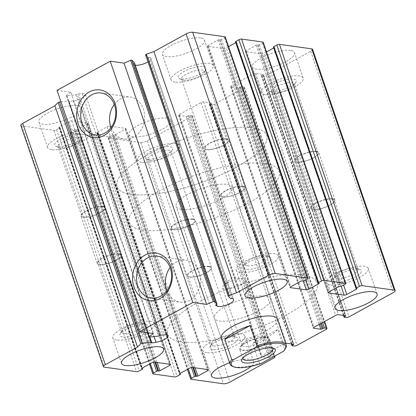 <?xml version="1.0" encoding="UTF-8"?>
<svg xmlns="http://www.w3.org/2000/svg" width="416" height="416" viewBox="0 0 416 416"><rect width="100%" height="100%" fill="white"/><g stroke="black" fill="none" stroke-linecap="round" stroke-linejoin="round"><path stroke-width="0.31" stroke-dasharray="2.08 1.56" d="M273.634 92.83A12.152 3.593 -18.9 0 1 272.402 92.513A12.152 3.593 -18.9 0 1 271.476 91.65A12.152 3.593 -18.9 0 1 281.814 84.313A12.152 3.593 -18.9 0 1 294.476 83.777A12.152 3.593 -18.9 0 1 294.273 85.025A12.152 3.593 -18.9 0 1 285.366 90.672A12.152 3.593 -18.9 0 1 273.634 92.83M315.968 151.674A12.152 3.593 161.1 0 0 302.5 154.534A12.152 3.593 161.1 0 0 295.126 160.722A12.152 3.593 161.1 0 0 297.284 161.902A12.152 3.593 161.1 0 0 310.757 159.042A12.152 3.593 161.1 0 0 318.126 152.849A12.152 3.593 161.1 0 0 315.968 151.674M150.15 160.446A12.152 3.593 -18.9 0 1 148.918 160.129A12.152 3.593 -18.9 0 1 147.992 159.266A12.152 3.593 -18.9 0 1 158.33 151.928A12.152 3.593 -18.9 0 1 170.992 151.393A12.152 3.593 -18.9 0 1 170.789 152.641A12.152 3.593 -18.9 0 1 161.881 158.293A12.152 3.593 -18.9 0 1 150.15 160.446M192.483 219.289A12.152 3.593 161.1 0 0 179.015 222.149A12.152 3.593 161.1 0 0 171.642 228.342A12.152 3.593 161.1 0 0 173.8 229.518A12.152 3.593 161.1 0 0 187.273 226.658A12.152 3.593 161.1 0 0 194.641 220.464A12.152 3.593 161.1 0 0 192.483 219.289M60.169 147.893A12.152 3.593 -18.9 0 1 58.937 147.576A12.152 3.593 -18.9 0 1 58.011 146.718A12.152 3.593 -18.9 0 1 68.344 139.376A12.152 3.593 -18.9 0 1 81.011 138.84A12.152 3.593 -18.9 0 1 80.803 140.088A12.152 3.593 -18.9 0 1 71.895 145.74A12.152 3.593 -18.9 0 1 60.169 147.893M102.497 206.736A12.152 3.593 161.1 0 0 89.029 209.596A12.152 3.593 161.1 0 0 81.661 215.79A12.152 3.593 161.1 0 0 83.819 216.965A12.152 3.593 161.1 0 0 97.287 214.105A12.152 3.593 161.1 0 0 104.655 207.912A12.152 3.593 161.1 0 0 102.497 206.736M183.654 80.278A12.152 3.593 -18.9 0 1 182.421 79.96A12.152 3.593 -18.9 0 1 181.496 79.097A12.152 3.593 -18.9 0 1 191.828 71.76A12.152 3.593 -18.9 0 1 204.495 71.224A12.152 3.593 -18.9 0 1 204.287 72.472A12.152 3.593 -18.9 0 1 195.38 78.125A12.152 3.593 -18.9 0 1 183.654 80.278M225.982 139.121A12.152 3.593 161.1 0 0 212.514 141.981A12.152 3.593 161.1 0 0 205.145 148.169A12.152 3.593 161.1 0 0 207.303 149.349A12.152 3.593 161.1 0 0 220.771 146.489A12.152 3.593 161.1 0 0 228.14 140.296A12.152 3.593 161.1 0 0 225.982 139.121M20.8 125.388A4.945 1.461 161.1 0 0 21.679 125.866L53.934 130.364A1.976 0.582 161.1 0 0 56.56 129.688L59.602 128.024A0.988 0.291 161.1 0 0 59.982 127.624A0.988 0.291 161.1 0 0 59.805 127.53L59.114 127.431A0.988 0.291 161.1 0 1 58.937 127.338A0.988 0.291 161.1 0 1 59.322 126.937L69.202 121.529A1.976 0.582 161.1 0 1 71.828 120.853L87.61 123.053A1.976 0.582 161.1 0 1 87.958 123.245A1.976 0.582 161.1 0 1 87.199 124.041L77.319 129.449A0.988 0.291 161.1 0 1 76.003 129.787L75.312 129.693A0.988 0.291 161.1 0 0 73.996 130.031L70.959 131.695A1.976 0.582 161.1 0 0 70.195 132.491A1.976 0.582 161.1 0 0 70.548 132.683L91.863 135.658A1.976 0.582 161.1 0 0 94.494 134.976L97.531 133.312A0.988 0.291 161.1 0 0 97.916 132.917A0.988 0.291 161.1 0 0 97.739 132.824L97.048 132.725A0.988 0.291 161.1 0 1 96.871 132.631A0.988 0.291 161.1 0 1 97.25 132.231L107.13 126.823A1.976 0.582 161.1 0 1 109.756 126.142L125.538 128.346A1.976 0.582 161.1 0 1 125.892 128.539A1.976 0.582 161.1 0 1 125.128 129.334L115.248 134.742A0.988 0.291 161.1 0 1 113.937 135.08L113.246 134.982A0.988 0.291 161.1 0 0 111.93 135.325L108.888 136.989A1.976 0.582 161.1 0 0 108.129 137.784A1.976 0.582 161.1 0 0 108.477 137.972L140.733 142.475A4.945 1.461 161.1 0 0 147.3 140.78L191.568 116.542A1.976 0.582 161.1 0 0 192.332 115.747A1.976 0.582 161.1 0 0 191.979 115.554L189.764 115.248A0.988 0.291 161.1 0 0 188.448 115.586L187.502 116.106L270.109 357.391L271.06 356.871A0.988 0.291 161.1 0 1 272.376 356.528L273.577 356.699M312.588 49.332A4.945 1.461 161.1 0 1 310.679 51.319L266.417 75.556A1.976 0.582 161.1 0 1 263.791 76.232L261.576 75.925A0.988 0.291 161.1 0 1 261.399 75.826A0.988 0.291 161.1 0 1 261.778 75.431L262.73 74.911A0.988 0.291 161.1 0 0 263.115 74.511A0.988 0.291 161.1 0 0 262.938 74.417L255.736 73.414A1.976 0.582 161.1 0 0 253.11 74.09L231.452 85.951A1.976 0.582 161.1 0 0 230.688 86.746A1.976 0.582 161.1 0 0 231.041 86.939L238.238 87.942A0.988 0.291 161.1 0 0 239.554 87.599L240.505 87.079A0.988 0.291 161.1 0 1 241.816 86.741L244.031 87.053A1.976 0.582 161.1 0 1 244.384 87.246A1.976 0.582 161.1 0 1 243.62 88.036L214.365 104.057A1.976 0.582 161.1 0 1 211.739 104.738L209.524 104.426A0.988 0.291 161.1 0 1 209.347 104.333A0.988 0.291 161.1 0 1 209.726 103.932L210.678 103.412A0.988 0.291 161.1 0 0 211.058 103.017A0.988 0.291 161.1 0 0 210.886 102.918L203.684 101.915A1.976 0.582 161.1 0 0 201.058 102.596L179.4 114.452A1.976 0.582 161.1 0 0 178.636 115.248A1.976 0.582 161.1 0 0 178.989 115.44L186.186 116.444A0.988 0.291 161.1 0 0 187.502 116.106M186.186 116.444L268.798 357.729A0.988 0.291 161.1 0 0 270.109 357.391M268.798 357.729L261.596 356.725A1.976 0.582 161.1 0 1 261.248 356.533A1.976 0.582 161.1 0 1 262.012 355.737L283.665 343.876A1.976 0.582 161.1 0 1 285.652 343.216M273.406 47.091A0.988 0.291 161.1 0 0 273.582 47.185L274.274 47.284L356.886 288.569M273.712 47.975L274.071 47.778A0.988 0.291 161.1 0 0 274.451 47.377A0.988 0.291 161.1 0 0 274.274 47.284M266.51 51.917L264.191 53.186L343.59 285.1M263.193 42.224A1.976 0.582 161.1 0 1 262.434 43.02L259.392 44.684A0.988 0.291 161.1 0 1 258.076 45.022L257.384 44.928A0.988 0.291 161.1 0 0 256.074 45.266L246.194 50.674A1.976 0.582 161.1 0 0 245.43 51.47A1.976 0.582 161.1 0 0 245.783 51.662L261.565 53.862A1.976 0.582 161.1 0 0 264.191 53.186M235.477 41.798A0.988 0.291 161.1 0 0 235.654 41.896L236.345 41.99L318.952 283.275M235.778 42.682L236.137 42.484A0.988 0.291 161.1 0 0 236.517 42.089A0.988 0.291 161.1 0 0 236.345 41.99M228.582 46.623L226.257 47.892L305.661 279.807M225.264 36.936A1.976 0.582 161.1 0 1 224.5 37.731L221.463 39.395A0.988 0.291 161.1 0 1 220.147 39.733L219.456 39.634A0.988 0.291 161.1 0 0 218.14 39.972L208.26 45.386A1.976 0.582 161.1 0 0 207.501 46.181A1.976 0.582 161.1 0 0 207.849 46.368L223.631 48.573A1.976 0.582 161.1 0 0 226.257 47.892M145.605 54.839L148.075 57.418A0.988 0.291 161.1 0 0 149.214 57.294L231.821 298.579M148.013 61.885A8.897 2.631 161.1 0 0 150.966 58.583A8.897 2.631 161.1 0 0 150.94 58.521L150.363 57.2A0.988 0.291 161.1 0 0 149.214 57.294M134.394 62.816A0.988 0.291 161.1 0 1 133.676 63.326A0.988 0.291 161.1 0 0 132.959 63.877A0.988 0.291 161.1 0 0 133.011 63.934L134.597 64.87A8.897 2.631 161.1 0 0 135.184 65.104M57.034 90.334L70.84 92.258L153.452 333.544M70.84 92.258A128.544 38.012 161.1 0 0 66.586 95.42A0.988 0.291 161.1 0 0 66.42 95.68A0.988 0.291 161.1 0 0 66.862 95.774L75.837 94.791A0.988 0.291 161.1 0 0 77.132 94.286L159.739 335.572M60.97 101.821L68.484 101A0.988 0.291 161.1 0 1 68.931 101.093A0.988 0.291 161.1 0 1 68.796 101.327A0.988 0.291 161.1 0 0 68.666 101.561A0.988 0.291 161.1 0 0 69.202 101.639L73.398 100.984A8.897 2.631 161.1 0 0 81.879 98.108A8.897 2.631 161.1 0 0 85.394 94.484A8.897 2.631 161.1 0 0 82.165 93.579L78.51 93.782A0.988 0.291 161.1 0 0 77.132 94.286M77.059 105.529A22.246 6.578 161.1 0 0 52.4 110.765A22.246 6.578 161.1 0 0 38.912 122.096A22.246 6.578 161.1 0 0 42.864 124.254A22.246 6.578 161.1 0 0 67.517 119.012A22.246 6.578 161.1 0 0 81.011 107.682A22.246 6.578 161.1 0 0 77.059 105.529M167.045 118.082A22.246 6.578 161.1 0 0 142.386 123.318A22.246 6.578 161.1 0 0 128.898 134.649A22.246 6.578 161.1 0 0 132.85 136.807A22.246 6.578 161.1 0 0 157.503 131.565A22.246 6.578 161.1 0 0 170.992 120.234A22.246 6.578 161.1 0 0 167.045 118.082M290.529 50.466A22.246 6.578 161.1 0 0 265.871 55.702A22.246 6.578 161.1 0 0 252.382 67.033A22.246 6.578 161.1 0 0 256.334 69.186A22.246 6.578 161.1 0 0 280.987 63.95A22.246 6.578 161.1 0 0 294.476 52.619A22.246 6.578 161.1 0 0 290.529 50.466M200.543 37.913A22.246 6.578 161.1 0 0 175.885 43.15A22.246 6.578 161.1 0 0 162.396 54.48A22.246 6.578 161.1 0 0 166.348 56.638A22.246 6.578 161.1 0 0 191.001 51.397A22.246 6.578 161.1 0 0 204.495 40.066A22.246 6.578 161.1 0 0 200.543 37.913M251.103 366.319A22.246 6.578 161.1 0 0 253.604 361.52A22.246 6.578 161.1 0 0 249.652 359.362A22.246 6.578 161.1 0 0 229.637 362.778M270.483 298.927L277.368 319.036A29.666 8.772 -18.9 0 1 259.381 334.142A29.666 8.772 -18.9 0 1 226.507 341.125A29.666 8.772 -18.9 0 1 221.239 338.25L214.354 318.141A29.666 8.772 -18.9 0 1 239.58 300.238A29.666 8.772 -18.9 0 1 270.483 298.927A29.666 8.772 -18.9 0 1 252.496 314.033A29.666 8.772 -18.9 0 1 219.622 321.017A29.666 8.772 -18.9 0 1 214.354 318.141M181.631 341.822A79.102 23.39 -18.9 0 1 167.58 334.157A79.102 23.39 -18.9 0 1 234.842 286.406A79.102 23.39 -18.9 0 1 317.257 282.911A79.102 23.39 -18.9 0 1 269.292 323.201A79.102 23.39 -18.9 0 1 181.631 341.822M131.144 194.371A79.102 23.39 -18.9 0 1 117.099 186.706A79.102 23.39 -18.9 0 1 184.361 138.954A79.102 23.39 -18.9 0 1 266.776 135.46A79.102 23.39 -18.9 0 1 218.811 175.75A79.102 23.39 -18.9 0 1 131.144 194.371A79.102 23.39 -18.9 0 1 117.099 186.706A79.102 23.39 -18.9 0 1 184.361 138.954A79.102 23.39 -18.9 0 1 266.776 135.46A79.102 23.39 -18.9 0 1 218.811 175.75A79.102 23.39 -18.9 0 1 131.144 194.371M170.123 267.504A21.174 17.467 97.9 0 1 176.379 261.95A21.174 17.467 97.9 0 1 185.858 260.12A21.174 17.467 97.9 0 1 200.226 283.504A21.174 17.467 97.9 0 1 180.003 302.063A21.174 17.467 97.9 0 1 166.894 290.654M114.286 104.411A21.174 17.467 97.9 0 1 120.541 98.862A21.174 17.467 97.9 0 1 130.016 97.027A21.174 17.467 97.9 0 1 144.388 120.411A21.174 17.467 97.9 0 1 124.166 138.97A21.174 17.467 97.9 0 1 111.056 127.561M240.235 272.449A22.246 6.578 -18.9 0 1 236.288 270.296A22.246 6.578 -18.9 0 1 255.206 256.864A22.246 6.578 -18.9 0 1 278.382 255.882A22.246 6.578 -18.9 0 1 264.893 267.212A22.246 6.578 -18.9 0 1 240.235 272.449M245.939 269.329A14.83 4.384 -18.9 0 1 243.552 266.37A14.83 4.384 -18.9 0 1 255.913 258.939A14.83 4.384 -18.9 0 1 270.239 257.234A14.83 4.384 -18.9 0 1 264.378 264.909A14.83 4.384 -18.9 0 1 245.939 269.329M247.166 265.782A12.152 3.593 -18.9 0 1 245.008 264.607A12.152 3.593 -18.9 0 1 245.211 263.359A12.152 3.593 -18.9 0 1 255.341 257.27A12.152 3.593 -18.9 0 1 267.082 255.871A12.152 3.593 -18.9 0 1 268.008 256.734A12.152 3.593 -18.9 0 1 260.634 262.922A12.152 3.593 -18.9 0 1 247.166 265.782M242.2 186.482A12.152 3.593 161.1 0 0 228.727 189.342A12.152 3.593 161.1 0 0 221.359 195.536A12.152 3.593 161.1 0 0 223.517 196.711A12.152 3.593 161.1 0 0 236.985 193.851A12.152 3.593 161.1 0 0 244.358 187.658A12.152 3.593 161.1 0 0 242.2 186.482M330.221 285.002A22.246 6.578 -18.9 0 1 326.269 282.849A22.246 6.578 -18.9 0 1 345.186 269.417A22.246 6.578 -18.9 0 1 368.368 268.434A22.246 6.578 -18.9 0 1 354.879 279.765A22.246 6.578 -18.9 0 1 330.221 285.002M335.92 281.882A14.83 4.384 -18.9 0 1 333.538 278.923A14.83 4.384 -18.9 0 1 345.899 271.492A14.83 4.384 -18.9 0 1 360.225 269.786A14.83 4.384 -18.9 0 1 354.359 277.462A14.83 4.384 -18.9 0 1 335.92 281.882M337.147 278.335A12.152 3.593 -18.9 0 1 334.989 277.16A12.152 3.593 -18.9 0 1 335.197 275.912A12.152 3.593 -18.9 0 1 345.327 269.823A12.152 3.593 -18.9 0 1 357.063 268.424A12.152 3.593 -18.9 0 1 357.989 269.282A12.152 3.593 -18.9 0 1 350.62 275.475A12.152 3.593 -18.9 0 1 337.147 278.335M332.181 199.035A12.152 3.593 161.1 0 0 318.713 201.895A12.152 3.593 161.1 0 0 311.345 208.088A12.152 3.593 161.1 0 0 313.503 209.264A12.152 3.593 161.1 0 0 326.971 206.404A12.152 3.593 161.1 0 0 334.339 200.21A12.152 3.593 161.1 0 0 332.181 199.035M206.736 352.617A22.246 6.578 -18.9 0 1 202.784 350.464A22.246 6.578 -18.9 0 1 221.702 337.033A22.246 6.578 -18.9 0 1 244.884 336.05A22.246 6.578 -18.9 0 1 231.395 347.381A22.246 6.578 -18.9 0 1 206.736 352.617M212.436 349.497A14.83 4.384 -18.9 0 1 210.054 346.544A14.83 4.384 -18.9 0 1 222.414 339.108A14.83 4.384 -18.9 0 1 236.74 337.407A14.83 4.384 -18.9 0 1 230.875 345.077A14.83 4.384 -18.9 0 1 212.436 349.497M213.663 345.951A12.152 3.593 -18.9 0 1 211.505 344.776A12.152 3.593 -18.9 0 1 211.713 343.528A12.152 3.593 -18.9 0 1 221.842 337.438A12.152 3.593 -18.9 0 1 233.579 336.04A12.152 3.593 -18.9 0 1 234.504 336.903A12.152 3.593 -18.9 0 1 227.136 343.091A12.152 3.593 -18.9 0 1 213.663 345.951M208.697 266.651A12.152 3.593 161.1 0 0 195.229 269.511A12.152 3.593 161.1 0 0 187.86 275.704A12.152 3.593 161.1 0 0 190.018 276.879A12.152 3.593 161.1 0 0 203.486 274.019A12.152 3.593 161.1 0 0 210.855 267.831A12.152 3.593 161.1 0 0 208.697 266.651M116.75 340.07A22.246 6.578 -18.9 0 1 112.804 337.912A22.246 6.578 -18.9 0 1 131.721 324.48A22.246 6.578 -18.9 0 1 154.898 323.497A22.246 6.578 -18.9 0 1 141.409 334.828A22.246 6.578 -18.9 0 1 116.75 340.07M122.45 336.944A14.83 4.384 -18.9 0 1 120.068 333.991A14.83 4.384 -18.9 0 1 132.428 326.555A14.83 4.384 -18.9 0 1 146.754 324.854A14.83 4.384 -18.9 0 1 140.894 332.524A14.83 4.384 -18.9 0 1 122.45 336.944M123.682 333.398A12.152 3.593 -18.9 0 1 121.524 332.223A12.152 3.593 -18.9 0 1 121.727 330.975A12.152 3.593 -18.9 0 1 131.856 324.886A12.152 3.593 -18.9 0 1 143.598 323.487A12.152 3.593 -18.9 0 1 144.524 324.35A12.152 3.593 -18.9 0 1 137.15 330.538A12.152 3.593 -18.9 0 1 123.682 333.398M118.716 254.098A12.152 3.593 161.1 0 0 105.243 256.958A12.152 3.593 161.1 0 0 97.874 263.151A12.152 3.593 161.1 0 0 100.032 264.326A12.152 3.593 161.1 0 0 113.5 261.466A12.152 3.593 161.1 0 0 120.874 255.278A12.152 3.593 161.1 0 0 118.716 254.098M175.068 82.103A22.246 6.578 -18.9 0 1 171.116 79.95A22.246 6.578 -18.9 0 1 190.034 66.518A22.246 6.578 -18.9 0 1 213.216 65.536A22.246 6.578 -18.9 0 1 199.722 76.866A22.246 6.578 -18.9 0 1 175.068 82.103M180.768 78.983A14.83 4.384 -18.9 0 1 179.26 78.593A14.83 4.384 -18.9 0 1 190.746 68.593A14.83 4.384 -18.9 0 1 205.946 69.456A14.83 4.384 -18.9 0 1 195.078 76.357A14.83 4.384 -18.9 0 1 180.768 78.983M51.584 149.724A22.246 6.578 -18.9 0 1 47.632 147.566A22.246 6.578 -18.9 0 1 66.55 134.134A22.246 6.578 -18.9 0 1 89.731 133.151A22.246 6.578 -18.9 0 1 76.237 144.482A22.246 6.578 -18.9 0 1 51.584 149.724M57.283 146.598A14.83 4.384 -18.9 0 1 55.775 146.214A14.83 4.384 -18.9 0 1 67.262 136.209A14.83 4.384 -18.9 0 1 82.462 137.077A14.83 4.384 -18.9 0 1 71.594 143.972A14.83 4.384 -18.9 0 1 57.283 146.598M141.565 162.271A22.246 6.578 -18.9 0 1 137.618 160.118A22.246 6.578 -18.9 0 1 156.536 146.687A22.246 6.578 -18.9 0 1 179.712 145.704A22.246 6.578 -18.9 0 1 166.223 157.035A22.246 6.578 -18.9 0 1 141.565 162.271M147.264 159.151A14.83 4.384 -18.9 0 1 145.761 158.766A14.83 4.384 -18.9 0 1 157.243 148.762A14.83 4.384 -18.9 0 1 172.448 149.63A14.83 4.384 -18.9 0 1 161.574 156.525A14.83 4.384 -18.9 0 1 147.264 159.151M265.049 94.656A22.246 6.578 -18.9 0 1 261.102 92.503A22.246 6.578 -18.9 0 1 280.02 79.071A22.246 6.578 -18.9 0 1 303.196 78.088A22.246 6.578 -18.9 0 1 289.708 89.419A22.246 6.578 -18.9 0 1 265.049 94.656M270.748 91.536A14.83 4.384 -18.9 0 1 269.246 91.146A14.83 4.384 -18.9 0 1 280.727 81.146A14.83 4.384 -18.9 0 1 295.932 82.009A14.83 4.384 -18.9 0 1 285.059 88.91A14.83 4.384 -18.9 0 1 270.748 91.536M242.736 186.186A12.854 3.801 161.1 0 0 228.493 189.212A12.854 3.801 161.1 0 0 220.698 195.759A12.854 3.801 161.1 0 0 234.088 195.192A12.854 3.801 161.1 0 0 245.019 187.434A12.854 3.801 161.1 0 0 242.736 186.186M226.522 138.824A12.854 3.801 161.1 0 0 212.274 141.851A12.854 3.801 161.1 0 0 204.48 148.398A12.854 3.801 161.1 0 0 217.875 147.831A12.854 3.801 161.1 0 0 228.805 140.072A12.854 3.801 161.1 0 0 226.522 138.824M119.252 253.802A12.854 3.801 161.1 0 0 105.009 256.828A12.854 3.801 161.1 0 0 97.214 263.375A12.854 3.801 161.1 0 0 110.604 262.808A12.854 3.801 161.1 0 0 121.534 255.05A12.854 3.801 161.1 0 0 119.252 253.802M103.038 206.44A12.854 3.801 161.1 0 0 88.79 209.466A12.854 3.801 161.1 0 0 80.995 216.013A12.854 3.801 161.1 0 0 94.39 215.446A12.854 3.801 161.1 0 0 105.321 207.688A12.854 3.801 161.1 0 0 103.038 206.44M209.238 266.354A12.854 3.801 161.1 0 0 194.99 269.381A12.854 3.801 161.1 0 0 187.195 275.928A12.854 3.801 161.1 0 0 200.59 275.361A12.854 3.801 161.1 0 0 211.52 267.602A12.854 3.801 161.1 0 0 209.238 266.354M193.019 218.993A12.854 3.801 161.1 0 0 178.776 222.019A12.854 3.801 161.1 0 0 170.981 228.566A12.854 3.801 161.1 0 0 184.371 227.999A12.854 3.801 161.1 0 0 195.302 220.241A12.854 3.801 161.1 0 0 193.019 218.993M332.722 198.739A12.854 3.801 161.1 0 0 318.474 201.765A12.854 3.801 161.1 0 0 310.679 208.312A12.854 3.801 161.1 0 0 324.074 207.745A12.854 3.801 161.1 0 0 335.005 199.987A12.854 3.801 161.1 0 0 332.722 198.739M316.503 151.377A12.854 3.801 161.1 0 0 302.26 154.404A12.854 3.801 161.1 0 0 294.466 160.95A12.854 3.801 161.1 0 0 307.856 160.384A12.854 3.801 161.1 0 0 318.786 152.625A12.854 3.801 161.1 0 0 316.503 151.377M261.16 363.496L259.418 363.386A29.666 8.772 -18.9 0 1 235.383 367.042A29.666 8.772 -18.9 0 1 232.372 366.262M285.745 347.989A29.666 8.772 -18.9 0 1 284.622 349.591L283.494 351.265M181.376 209.31A29.666 8.772 -18.9 0 1 176.114 206.44A29.666 8.772 -18.9 0 1 201.334 188.531A29.666 8.772 -18.9 0 1 232.242 187.221A29.666 8.772 -18.9 0 1 214.25 202.327A29.666 8.772 -18.9 0 1 181.376 209.31M284.622 349.591L277.737 329.482A29.666 8.772 161.1 0 1 252.538 343.283L277.737 329.482M259.418 363.386L252.538 343.283M143.385 230.116A79.102 23.39 -18.9 0 1 129.34 222.451A79.102 23.39 -18.9 0 1 196.596 174.699A79.102 23.39 -18.9 0 1 279.016 171.205A79.102 23.39 -18.9 0 1 231.046 211.494A79.102 23.39 -18.9 0 1 143.385 230.116M242.835 358.186A15.818 4.68 -18.9 0 1 243.173 357.167A15.818 4.68 -18.9 0 1 249.012 352.43A15.818 4.68 -18.9 0 1 271.638 347.422A15.818 4.68 -18.9 0 1 272.527 348.02M245.648 342.597A15.818 4.68 -18.9 0 1 260.64 337.444A15.818 4.68 -18.9 0 1 269.474 338.707A15.818 4.68 -18.9 0 1 256.022 348.26A15.818 4.68 -18.9 0 1 239.538 348.956A15.818 4.68 -18.9 0 1 245.648 342.597M246.199 342.675A14.83 4.384 -18.9 0 1 267.41 337.979A14.83 4.384 -18.9 0 1 255.928 347.984A14.83 4.384 -18.9 0 1 240.724 347.116A14.83 4.384 -18.9 0 1 246.199 342.675M246.87 340.465A12.152 3.593 -18.9 0 1 264.254 336.617A12.152 3.593 -18.9 0 1 265.179 337.475A12.152 3.593 -18.9 0 1 254.842 344.817A12.152 3.593 -18.9 0 1 242.18 345.353A12.152 3.593 -18.9 0 1 242.382 344.105A12.152 3.593 -18.9 0 1 246.87 340.465M227.198 283.01A12.152 3.593 -18.9 0 1 243.09 278.814A12.152 3.593 -18.9 0 1 245.508 280.02A12.152 3.593 -18.9 0 1 240.812 284.908A12.152 3.593 -18.9 0 1 229.294 288.87A12.152 3.593 -18.9 0 1 222.508 287.898A12.152 3.593 -18.9 0 1 223.678 285.459A12.152 3.593 -18.9 0 1 227.198 283.01M108.477 137.972L191.09 379.257M140.733 142.475L223.345 383.755M147.3 140.78L229.913 382.065M191.568 116.542L274.175 357.828M191.979 115.554L274.388 356.252M189.764 115.248L272.376 356.528M188.448 115.586L271.06 356.871M178.989 115.44L261.596 356.725M179.4 114.452L262.012 355.737M201.058 102.596L283.665 343.876M203.684 101.915L286.296 343.2M210.886 102.918L293.493 344.204M210.678 103.412L293.098 344.146M209.726 103.932L291.912 343.985M209.524 104.426L292.131 345.712M211.739 104.738L294.346 346.018M214.365 104.057L296.972 345.342M243.62 88.036L326.227 329.321M244.031 87.053L324.34 321.61M241.816 86.741L322.561 322.582M240.505 87.079L321.36 323.237M239.554 87.599L320.408 323.757M238.238 87.942L319.202 324.418M231.041 86.939L313.461 327.662M231.452 85.951L314.064 327.236M253.11 74.09L335.722 315.375M255.736 73.414L338.348 314.699M262.938 74.417L345.545 315.702M262.73 74.911L345.155 315.645M261.778 75.431L343.97 315.479M261.576 75.925L344.183 317.21M263.791 76.232L346.398 317.517M266.417 75.556L349.029 316.841M310.679 51.319L393.292 292.599M273.582 47.185L356.195 288.47M274.071 47.778L356.491 288.512M261.565 53.862L341.136 286.276M245.783 51.662L328.198 292.386M246.194 50.674L328.801 291.959M256.074 45.266L338.681 286.551M257.384 44.928L339.997 286.213M258.076 45.022L340.688 286.307M259.392 44.684L342.004 285.969M262.434 43.02L345.041 284.305M235.654 41.896L318.261 283.176M236.137 42.484L318.557 283.218M223.631 48.573L303.207 280.987M207.849 46.368L290.269 287.097M208.26 45.386L290.872 286.666M218.14 39.972L300.752 281.258M219.456 39.634L302.063 280.92M220.147 39.733L302.754 281.018M221.463 39.395L304.07 280.675M224.5 37.731L307.112 279.011M148.075 57.418L230.688 298.704M150.363 57.2L232.976 298.48M150.94 58.521L233.553 299.806M134.597 64.87L216.622 304.455M133.011 63.934L215.576 305.084M133.676 63.326L216.284 304.611M66.586 95.42L147.846 332.764M66.862 95.774L149.474 337.059M75.837 94.791L158.449 336.076M78.51 93.782L161.122 335.062M82.165 93.579L164.778 334.859M73.398 100.984L154.055 336.554M69.202 101.639L149.791 337.022M68.796 101.327L151.408 342.612M68.484 101L149.308 337.064M21.679 125.866L104.286 367.151M53.934 130.364L136.542 371.649M56.56 129.688L139.173 370.973M59.602 128.024L142.21 369.309M59.805 127.53L142.168 368.092M59.114 127.431L141.627 368.436M59.322 126.937L141.929 368.222M69.202 121.529L151.809 362.814M71.828 120.853L154.435 362.138M87.61 123.053L170.217 364.338M87.199 124.041L169.432 364.229M77.319 129.449L157.113 362.508M76.003 129.787L155.61 362.3M75.312 129.693L154.918 362.206M73.996 130.031L153.488 362.206M70.959 131.695L150.358 363.61M70.548 132.683L153.156 373.968M91.863 135.658L174.476 376.938M94.494 134.976L177.102 376.262M97.531 133.312L180.144 374.598M97.739 132.824L180.102 373.386M97.048 132.725L179.561 373.729M97.25 132.231L179.863 373.516M107.13 126.823L189.743 368.108M109.756 126.142L192.369 367.427M125.538 128.346L208.151 369.632M125.128 129.334L207.36 369.517M115.248 134.742L195.042 367.801M113.937 135.08L193.544 367.593M113.246 134.982L192.852 367.494M111.93 135.325L191.422 367.5M108.888 136.989L188.292 368.898M318.126 152.849L294.476 83.777M295.126 160.722L271.476 91.65M194.641 220.464L170.992 151.393M171.642 228.342L147.992 159.266M104.655 207.912L81.011 138.84M81.661 215.79L58.011 146.718M228.14 140.296L204.495 71.224M205.145 148.169L181.496 79.097M192.332 115.747L274.628 356.122M178.636 115.248L261.248 356.533M211.058 103.017L293.67 344.297M209.347 104.333L291.372 343.907M244.384 87.246L324.579 321.474M230.688 86.746L313.3 328.026M263.115 74.511L345.722 315.796M261.399 75.826L343.424 315.406M274.451 47.377L357.063 288.662M245.43 51.47L328.042 292.755M236.517 42.089L319.129 283.369M207.501 46.181L290.108 287.461M150.966 58.583L233.574 299.863M132.959 63.877L215.571 305.162M66.42 95.68L147.576 332.722M85.394 94.484L168.007 335.769M68.666 101.561L151.273 342.841M68.931 101.093L149.708 337.033M59.982 127.624L142.288 368.025M58.937 127.338L141.549 368.623M87.958 123.245L170.57 364.53M70.195 132.491L149.49 364.083M97.916 132.917L180.222 373.318M96.871 132.631L179.483 373.911M125.892 128.539L208.499 369.819M108.129 137.784L187.418 369.377M317.257 282.911L279.016 171.205M167.58 334.157L129.34 222.451M151.159 298.038L180.003 302.063M157.009 256.095L185.858 260.12M95.321 134.945L124.166 138.97M101.171 93.002L130.016 97.027M287.102 281.351L278.382 255.882M245.008 295.766L236.288 270.296M245.211 263.359L243.552 266.37M267.082 255.871L270.239 257.234M268.008 256.734L244.358 187.658M245.008 264.607L221.359 195.536M377.088 293.904L368.368 268.434M334.989 308.318L326.269 282.849M335.197 275.912L333.538 278.923M357.063 268.424L360.225 269.786M357.989 269.282L334.339 200.21M334.989 277.16L311.345 208.088M253.604 361.52L244.884 336.05M211.505 375.934L202.784 350.464M211.713 343.528L210.054 346.544M233.579 336.04L236.74 337.407M234.504 336.903L210.855 267.831M211.505 344.776L187.86 275.704M163.618 348.967L154.898 323.497M121.524 363.381L112.804 337.912M121.727 330.975L120.068 333.991M143.598 323.487L146.754 324.854M144.524 324.35L120.874 255.278M121.524 332.223L97.874 263.151M213.216 65.536L204.495 40.066M171.116 79.95L162.396 54.48M204.287 72.472L205.946 69.456M182.421 79.96L179.26 78.593M89.731 133.151L81.011 107.682M47.632 147.566L38.912 122.096M80.803 140.088L82.462 137.077M58.937 147.576L55.775 146.214M179.712 145.704L170.992 120.234M137.618 160.118L128.898 134.649M170.789 152.641L172.448 149.63M148.918 160.129L145.761 158.766M303.196 78.088L294.476 52.619M261.102 92.503L252.382 67.033M294.273 85.025L295.932 82.009M272.402 92.513L269.246 91.146M245.019 187.434L228.805 140.072M220.698 195.759L204.48 148.398M121.534 255.05L105.321 207.688M97.214 263.375L80.995 216.013M211.52 267.602L195.302 220.241M187.195 275.928L170.981 228.566M335.005 199.987L318.786 152.625M310.679 208.312L294.466 160.95M277.368 319.036L232.242 187.221M221.239 338.25L176.114 206.44M243.173 357.167L241.946 359.393M271.638 347.422L273.967 348.426M272.839 348.54L269.474 338.707M242.902 358.79L239.538 348.956M242.382 344.105L240.724 347.116M264.254 336.617L267.41 337.979M265.179 337.475L245.508 280.02M242.18 345.353L222.508 287.898M243.09 278.814L231.837 277.618L223.678 285.459"/><path stroke-width="0.62" d="M193.544 367.593L196.544 376.366L195.853 376.267A0.988 0.291 161.1 0 0 194.537 376.605L191.5 378.269A1.976 0.582 161.1 0 0 190.736 379.064A1.976 0.582 161.1 0 0 191.09 379.257L223.345 383.755A4.945 1.461 161.1 0 0 229.913 382.065L274.175 357.828A1.976 0.582 161.1 0 0 274.94 357.032A1.976 0.582 161.1 0 0 274.591 356.84L273.577 356.699M293.098 344.146L293.285 344.698A0.988 0.291 161.1 0 0 293.67 344.297A0.988 0.291 161.1 0 0 293.493 344.204L286.296 343.2A1.976 0.582 161.1 0 0 285.652 343.216M293.285 344.698L292.339 345.218A0.988 0.291 161.1 0 0 291.954 345.613A0.988 0.291 161.1 0 0 292.131 345.712L294.346 346.018A1.976 0.582 161.1 0 0 296.972 345.342L326.227 329.321A1.976 0.582 161.1 0 0 326.992 328.526A1.976 0.582 161.1 0 0 326.643 328.333L324.428 328.026A0.988 0.291 161.1 0 0 323.112 328.364L322.166 328.884A0.988 0.291 161.1 0 1 320.85 329.222L313.654 328.219A1.976 0.582 161.1 0 1 313.3 328.026A1.976 0.582 161.1 0 1 314.064 327.236L335.722 315.375A1.976 0.582 161.1 0 1 338.348 314.699L345.545 315.702A0.988 0.291 161.1 0 1 345.722 315.796A0.988 0.291 161.1 0 1 345.342 316.196L344.391 316.716A0.988 0.291 161.1 0 0 344.011 317.112A0.988 0.291 161.1 0 0 344.183 317.21L346.398 317.517A1.976 0.582 161.1 0 0 349.029 316.841L393.292 292.599A4.945 1.461 161.1 0 0 395.2 290.612A4.945 1.461 161.1 0 0 394.321 290.134L362.066 285.636A1.976 0.582 161.1 0 0 359.44 286.312L356.398 287.976A0.988 0.291 161.1 0 0 356.018 288.376A0.988 0.291 161.1 0 0 356.195 288.47L356.886 288.569A0.988 0.291 161.1 0 1 357.063 288.662A0.988 0.291 161.1 0 1 356.678 289.063L346.798 294.471A1.976 0.582 161.1 0 1 344.172 295.147L328.39 292.947A1.976 0.582 161.1 0 1 328.042 292.755A1.976 0.582 161.1 0 1 328.801 291.959L338.681 286.551A0.988 0.291 161.1 0 1 339.997 286.213L340.688 286.307A0.988 0.291 161.1 0 0 342.004 285.969L345.041 284.305A1.976 0.582 161.1 0 0 345.805 283.509A1.976 0.582 161.1 0 0 345.452 283.317L324.137 280.342A1.976 0.582 161.1 0 0 321.506 281.024L318.469 282.688A0.988 0.291 161.1 0 0 318.084 283.083A0.988 0.291 161.1 0 0 318.261 283.176L318.952 283.275A0.988 0.291 161.1 0 1 319.129 283.369A0.988 0.291 161.1 0 1 318.75 283.769L308.87 289.177A1.976 0.582 161.1 0 1 306.244 289.858L290.462 287.654A1.976 0.582 161.1 0 1 290.108 287.461A1.976 0.582 161.1 0 1 290.872 286.666L300.752 281.258A0.988 0.291 161.1 0 1 302.063 280.92L302.754 281.018A0.988 0.291 161.1 0 0 304.07 280.675L307.112 279.011A1.976 0.582 161.1 0 0 307.871 278.216A1.976 0.582 161.1 0 0 307.523 278.028L275.267 273.525A4.945 1.461 161.1 0 0 268.7 275.22L236.512 292.843A128.544 38.012 161.1 0 0 228.977 295.511A0.988 0.291 161.1 0 0 228.197 296.088A0.988 0.291 161.1 0 0 228.218 296.124L230.688 298.704A0.988 0.291 161.1 0 0 231.821 298.579A0.988 0.291 161.1 0 1 232.976 298.48L233.553 299.806A8.897 2.631 161.1 0 1 233.574 299.863A8.897 2.631 161.1 0 1 227.042 304.86A8.897 2.631 161.1 0 1 217.204 306.155L215.623 305.219A0.988 0.291 161.1 0 1 215.571 305.162A0.988 0.291 161.1 0 1 216.284 304.611A0.988 0.291 161.1 0 0 216.996 304.06A0.988 0.291 161.1 0 0 216.975 304.023L214.505 301.444A0.988 0.291 161.1 0 0 213.309 301.595A128.544 38.012 161.1 0 0 206.643 304.418L192.837 302.489L139.646 331.62L153.452 333.544A128.544 38.012 161.1 0 0 149.198 336.7A0.988 0.291 161.1 0 0 149.027 336.965A0.988 0.291 161.1 0 0 149.474 337.059L158.449 336.076A0.988 0.291 161.1 0 0 159.739 335.572A0.988 0.291 161.1 0 1 161.122 335.062L164.778 334.859A8.897 2.631 161.1 0 1 168.007 335.769A8.897 2.631 161.1 0 1 164.486 339.394A8.897 2.631 161.1 0 1 156.01 342.264L151.814 342.924A0.988 0.291 161.1 0 1 151.273 342.841A0.988 0.291 161.1 0 1 151.408 342.612A0.988 0.291 161.1 0 0 151.538 342.378A0.988 0.291 161.1 0 0 151.096 342.285L142.121 343.268A0.988 0.291 161.1 0 0 140.795 343.798A128.544 38.012 161.1 0 0 137.504 347.058L105.321 364.681A4.945 1.461 161.1 0 0 103.412 366.668A4.945 1.461 161.1 0 0 104.286 367.151L136.542 371.649A1.976 0.582 161.1 0 0 139.173 370.973L142.21 369.309A0.988 0.291 161.1 0 0 142.594 368.909A0.988 0.291 161.1 0 0 142.418 368.815L141.726 368.716A0.988 0.291 161.1 0 1 141.549 368.623A0.988 0.291 161.1 0 1 141.929 368.222L151.809 362.814A1.976 0.582 161.1 0 1 154.435 362.138L170.217 364.338A1.976 0.582 161.1 0 1 170.57 364.53A1.976 0.582 161.1 0 1 169.806 365.326L159.926 370.734A0.988 0.291 161.1 0 1 158.616 371.072L157.924 370.978A0.988 0.291 161.1 0 0 156.608 371.316L153.566 372.98A1.976 0.582 161.1 0 0 152.807 373.776A1.976 0.582 161.1 0 0 153.156 373.968L174.476 376.938A1.976 0.582 161.1 0 0 177.102 376.262L180.144 374.598A0.988 0.291 161.1 0 0 180.523 374.202A0.988 0.291 161.1 0 0 180.346 374.104L179.655 374.01A0.988 0.291 161.1 0 1 179.483 373.911A0.988 0.291 161.1 0 1 179.863 373.516L189.743 368.108A1.976 0.582 161.1 0 1 192.369 367.427L208.151 369.632A1.976 0.582 161.1 0 1 208.499 369.819A1.976 0.582 161.1 0 1 207.74 370.614L197.86 376.028A0.988 0.291 161.1 0 1 196.544 376.366M395.2 290.612L312.588 49.332A4.945 1.461 161.1 0 0 311.714 48.849L279.458 44.351A1.976 0.582 161.1 0 0 276.827 45.027L273.79 46.691A0.988 0.291 161.1 0 0 273.406 47.091L356.018 288.376M273.712 47.975L266.51 51.917M345.805 283.509L263.193 42.224A1.976 0.582 161.1 0 0 262.844 42.032L241.524 39.062A1.976 0.582 161.1 0 0 238.898 39.738L235.856 41.402A0.988 0.291 161.1 0 0 235.477 41.798L318.084 283.083M235.778 42.682L228.582 46.623M307.871 278.216L225.264 36.936A1.976 0.582 161.1 0 0 224.91 36.743L192.655 32.245A4.945 1.461 161.1 0 0 186.087 33.935L153.899 51.563L236.512 292.843M153.899 51.563A128.544 38.012 161.1 0 0 146.364 54.231A0.988 0.291 161.1 0 0 145.584 54.803A0.988 0.291 161.1 0 0 145.605 54.839L228.192 296.046M135.184 65.104A8.897 2.631 161.1 0 0 148.013 61.885M134.394 62.816A0.988 0.291 161.1 0 0 134.389 62.774A0.988 0.291 161.1 0 0 134.368 62.743L131.898 60.164A0.988 0.291 161.1 0 0 130.697 60.31A128.544 38.012 161.1 0 0 124.036 63.133L206.643 304.418M124.036 63.133L110.23 61.209L192.837 302.489M89.196 92.019A24.045 19.833 97.9 0 1 116.36 115.856A24.045 19.833 97.9 0 1 84.354 133.38A24.045 19.833 97.9 0 1 89.196 92.019M145.033 255.107A24.045 19.833 97.9 0 1 172.198 278.944A24.045 19.833 97.9 0 1 140.192 296.473A24.045 19.833 97.9 0 1 145.033 255.107M110.23 61.209L57.034 90.334L139.646 331.62M60.97 101.821L59.509 101.982A0.988 0.291 161.1 0 0 58.188 102.513A128.544 38.012 161.1 0 0 54.896 105.773L137.504 347.058M54.896 105.773L22.708 123.401A4.945 1.461 161.1 0 0 20.8 125.388L103.412 366.668M159.666 346.814A22.246 6.578 161.1 0 0 135.013 352.05A22.246 6.578 161.1 0 0 121.524 363.381A22.246 6.578 161.1 0 0 125.471 365.534A22.246 6.578 161.1 0 0 150.129 360.298A22.246 6.578 161.1 0 0 163.618 348.967A22.246 6.578 161.1 0 0 159.666 346.814M229.637 362.778A22.246 6.578 161.1 0 0 211.505 375.934A22.246 6.578 161.1 0 0 215.457 378.087A22.246 6.578 161.1 0 0 251.103 366.319M373.136 291.746A22.246 6.578 161.1 0 0 348.483 296.988A22.246 6.578 161.1 0 0 334.989 308.318A22.246 6.578 161.1 0 0 338.941 310.471A22.246 6.578 161.1 0 0 363.6 305.235A22.246 6.578 161.1 0 0 377.088 293.904A22.246 6.578 161.1 0 0 373.136 291.746M283.15 279.193A22.246 6.578 161.1 0 0 258.497 284.435A22.246 6.578 161.1 0 0 245.008 295.766A22.246 6.578 161.1 0 0 248.955 297.918A22.246 6.578 161.1 0 0 273.614 292.682A22.246 6.578 161.1 0 0 287.102 281.351A22.246 6.578 161.1 0 0 283.15 279.193M233.537 366.766L232.372 366.262A29.666 8.772 -18.9 0 1 230.116 364.166L221.239 338.25A29.666 8.772 -18.9 0 1 246.464 320.341A29.666 8.772 -18.9 0 1 277.368 319.036L286.244 344.947A29.666 8.772 -18.9 0 1 285.745 347.989L285.132 349.102A28.673 8.481 -18.9 0 1 283.494 351.265L261.16 363.496A28.673 8.481 -18.9 0 1 233.537 366.766A28.673 8.481 -18.9 0 1 233.47 359.637L255.809 347.407A28.673 8.481 -18.9 0 1 285.132 349.102M147.529 257.93A21.174 17.467 97.9 0 1 157.009 256.095A21.174 17.467 97.9 0 1 171.382 279.479A21.174 17.467 97.9 0 1 151.159 298.038A21.174 17.467 97.9 0 1 136.64 280.441A21.174 17.467 97.9 0 1 147.529 257.93M166.894 290.654A21.174 17.467 97.9 0 1 170.123 267.504M91.692 94.838A21.174 17.467 97.9 0 1 101.171 93.002A21.174 17.467 97.9 0 1 115.544 116.386A21.174 17.467 97.9 0 1 95.321 134.945A21.174 17.467 97.9 0 1 80.803 117.354A21.174 17.467 97.9 0 1 91.692 94.838M111.056 127.561A21.174 17.467 97.9 0 1 114.286 104.411M248.518 354.063A17.8 5.262 -18.9 0 1 273.967 348.426A17.8 5.262 -18.9 0 1 260.187 360.433A17.8 5.262 -18.9 0 1 241.946 359.393A17.8 5.262 -18.9 0 1 248.518 354.063M230.116 364.166A29.666 8.772 -18.9 0 1 231.733 359.528L233.47 359.637M255.809 347.407L256.937 345.727A29.666 8.772 -18.9 0 1 286.244 344.947M231.733 359.528L224.848 339.42A29.666 8.772 161.1 0 1 250.052 325.619L224.848 339.42M256.937 345.727L250.052 325.619M272.527 348.02A15.818 4.68 -18.9 0 1 272.839 348.54A15.818 4.68 -18.9 0 1 259.386 358.088A15.818 4.68 -18.9 0 1 242.902 358.79A15.818 4.68 -18.9 0 1 242.835 358.186M274.388 356.252L274.591 356.84M291.912 343.985L292.339 345.218M324.34 321.61L326.643 328.333M322.561 322.582L324.428 328.026M321.36 323.237L323.112 328.364M320.408 323.757L322.166 328.884M319.202 324.418L320.85 329.222M313.461 327.662L313.654 328.219M345.155 315.645L345.342 316.196M343.97 315.479L344.391 316.716M311.714 48.849L394.321 290.134M279.458 44.351L362.066 285.636M276.827 45.027L359.44 286.312M273.79 46.691L356.398 287.976M356.491 288.512L356.678 289.063M343.59 285.1L346.798 294.471M341.136 286.276L344.172 295.147M328.198 292.386L328.39 292.947M262.844 42.032L345.452 283.317M241.524 39.062L324.137 280.342M238.898 39.738L321.506 281.024M235.856 41.402L318.469 282.688M318.557 283.218L318.75 283.769M305.661 279.807L308.87 289.177M303.207 280.987L306.244 289.858M290.269 287.097L290.462 287.654M224.91 36.743L307.523 278.028M192.655 32.245L275.267 273.525M186.087 33.935L268.7 275.22M146.364 54.231L228.977 295.511M216.622 304.455L217.204 306.155M134.368 62.743L216.975 304.023M131.898 60.164L214.505 301.444M130.697 60.31L213.309 301.595M147.846 332.764L149.198 336.7M154.055 336.554L156.01 342.264M149.791 337.022L151.814 342.924M149.308 337.064L151.096 342.285M59.509 101.982L142.121 343.268M58.188 102.513L140.795 343.798M22.708 123.401L105.321 364.681M142.168 368.092L142.418 368.815M141.627 368.436L141.726 368.716M169.432 364.229L169.806 365.326M157.113 362.508L159.926 370.734M155.61 362.3L158.616 371.072M154.918 362.206L157.924 370.978M153.488 362.206L156.608 371.316M150.358 363.61L153.566 372.98M180.102 373.386L180.346 374.104M179.561 373.729L179.655 374.01M207.36 369.517L207.74 370.614M195.042 367.801L197.86 376.028M192.852 367.494L195.853 376.267M191.422 367.5L194.537 376.605M188.292 368.898L191.5 378.269M274.628 356.122L274.94 357.032M291.372 343.907L291.954 345.613M324.579 321.474L326.992 328.526M343.424 315.406L344.011 317.112M145.584 54.803L228.197 296.088M134.389 62.774L216.996 304.06M147.576 332.722L149.027 336.965M149.708 337.033L151.538 342.378M142.288 368.025L142.594 368.909M149.49 364.083L152.807 373.776M180.222 373.318L180.523 374.202M187.418 369.377L190.736 379.064"/></g></svg>
